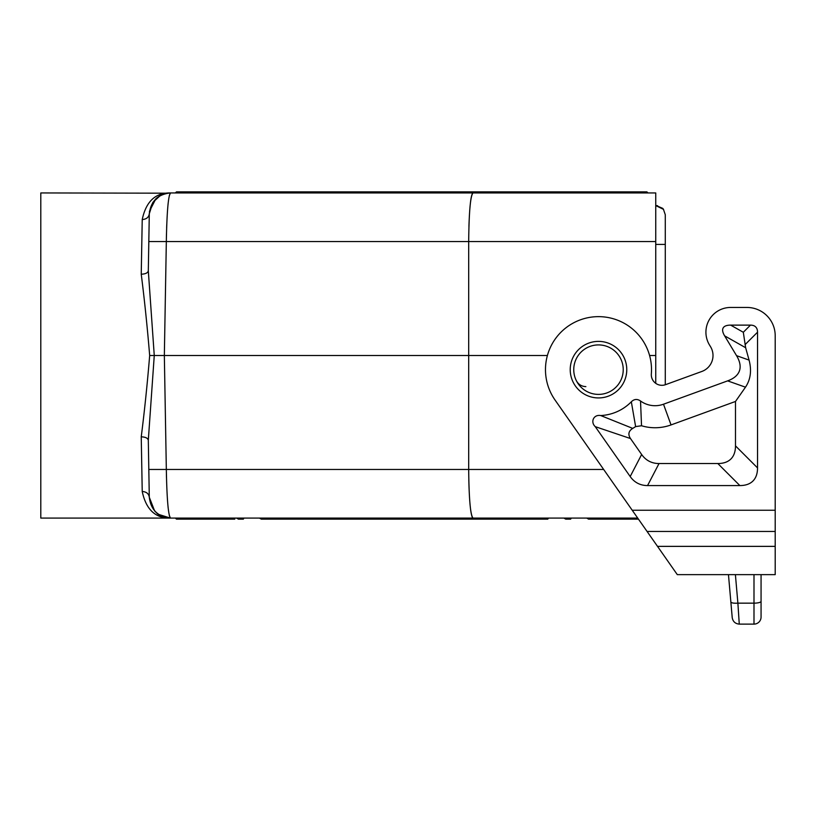 <?xml version="1.0" encoding="UTF-8"?>
<svg xmlns="http://www.w3.org/2000/svg" width="816" height="816" viewBox="0 0 816 816"><rect width="100%" height="100%" fill="white"/><g stroke="black" fill="none" stroke-linecap="round" stroke-linejoin="round"><path stroke-width="1.22" d="M148.553 454.471L148.818 469.475L148.308 440.242L154.265 355.521L547.403 355.521M547.781 191.882L607.777 191.882L609.613 192.943L655.748 192.943L473.015 192.943C470.424 195.82 468.986 212.017 468.69 241.556L468.69 469.475C468.986 499.015 470.424 515.222 473.015 518.089L637.714 518.089L571.251 518.089L570.639 519.149L565.743 519.149L563.907 518.089L571.251 518.089M649.587 355.521L655.748 355.521L655.748 383.336M585.868 386.621C581.614 386.447 578.462 384.499 576.402 380.786M609.613 192.943L563.907 192.943L586.755 192.943L563.907 192.943L578.187 192.943L578.799 191.882L518.813 191.882M598.495 344.913A24.735 24.735 0 0 1 623.23 369.658A24.735 24.735 0 0 1 576.565 381.103A24.735 24.735 0 0 1 598.495 344.913A24.735 24.735 0 0 0 578.187 355.521M502.075 191.882L562.071 191.882L563.907 192.943L170.503 192.943C168.28 195.646 166.882 211.854 166.331 241.556L655.748 241.556L655.748 355.521M266.2 191.882L326.186 191.882L321.29 191.882L320.678 192.943L297.83 192.943L298.442 191.882L303.338 191.882L305.174 192.943M390.874 192.943L416.986 192.943L418.822 191.882L431.072 191.882L431.684 192.943L453.716 192.943L453.104 191.882L440.864 191.882L439.028 192.943M409.642 192.943L409.03 191.882L400.024 191.882L398.963 192.943L373.738 192.943L371.892 191.882L307.01 191.882L371.892 191.882M220.493 191.882L280.48 191.882L275.584 191.882L274.972 192.943L175.399 192.943L176.46 191.882L234.773 191.882L176.46 191.882L211.925 191.882L176.46 191.882L189.067 191.882L190.913 192.943M366.996 191.882L366.384 192.943L343.536 192.943L344.148 191.882L284.162 191.882L344.148 191.882M456.368 191.882L516.365 191.882L511.459 191.882L510.847 192.943L478.615 192.943A1.224 1.061 180 0 0 477.391 191.882L453.104 191.882M562.071 191.882L557.165 191.882L556.553 192.943L541.049 192.943L539.213 191.882L474.331 191.882M534.317 191.882L533.705 192.943L518.201 192.943L516.365 191.882M749.078 360.101L736.552 355.664A100.511 34.639 19.5 0 1 727.637 380.868L745.487 387.182C750.608 379.542 751.801 370.515 749.078 360.101L745.64 347.728L743.315 332.275L730.667 325.125A51.734 14.137 29.5 0 0 724.618 335.835L745.64 347.728M727.637 380.868L663.5 404.216L671.038 424.922L735.491 401.462L735.491 445.862A93.503 35.343 45 0 1 717.825 463.539L659.022 463.539L647.557 485.571L739.857 485.571A93.503 35.343 45 0 0 757.534 467.905L757.534 332.194A37.403 14.137 135 0 0 750.465 325.125L730.667 325.125M745.487 387.182L735.491 401.462M736.552 355.664L724.618 335.835M632.726 428.39L600.709 415.548A45.941 45.941 0 0 0 631.329 401.788L635.623 426.595A67.983 67.983 0 0 1 632.726 428.39C628.544 431.021 627.8 434.408 630.493 438.549L641.651 454.492A93.044 42.412 117.5 0 0 659.022 463.539M630.493 438.549L595.262 426.656L630.187 476.534A93.044 42.412 117.5 0 0 647.557 485.571M671.038 424.922A46.777 46.777 0 0 1 641.529 425.748L635.623 426.595M631.329 401.788C634.185 398.993 637.245 398.738 640.529 401.003A24.735 24.735 0 0 0 663.5 404.216M640.529 401.003L641.529 425.748M595.262 426.656C590.141 421.892 593.701 414.253 600.709 415.548M657.512 546.363L555.064 400.064A53.009 53.009 0 0 1 584.572 318.505A53.009 53.009 0 0 1 651.341 373.871A10.598 10.598 0 0 0 665.53 384.673L701.842 371.464A16.963 16.963 0 0 0 710.573 346.769L709.471 344.954A24.735 24.735 0 0 1 730.667 307.448L746.926 307.448A28.274 28.274 0 0 1 775.2 335.723L775.2 546.363L657.512 546.363L677.3 574.637L775.2 574.637L775.2 546.363M761.063 574.637L753.994 574.637L763.133 574.637L761.063 574.637L761.063 617.049A7.069 7.069 0 0 1 753.994 624.118L739.265 624.118C735.277 623.75 732.931 621.598 732.227 617.661L730.85 601.943C731.371 602.983 733.717 603.391 737.888 603.157L739.265 624.118L753.994 624.118L753.994 574.637M728.464 574.637L730.85 601.943L728.464 574.637L677.3 574.637M771.059 574.637L763.133 574.637M169.269 195.677L170.503 192.943C155.448 192.637 146.023 201.511 142.229 219.565L141.239 274.207C144.473 299.676 147.288 326.777 149.675 355.521L154.265 355.521L148.308 270.8L148.818 241.556L166.331 241.556L164.342 355.521L166.331 469.475C166.882 499.178 168.28 515.386 170.503 518.089L473.015 518.089M167.331 193.188L40.8 192.943L40.8 518.089L170.503 518.089L169.33 515.651M557.165 191.882L497.179 191.882M472.648 517.905C470.648 514.641 469.373 501.973 468.802 479.89M312.518 518.089L311.906 519.149L307.01 519.149L305.174 518.089L495.343 518.089L479.839 518.089L479.227 519.149L547.781 519.149L542.885 519.149L541.049 518.089L502.687 518.089L518.201 518.089L520.037 519.149L524.933 519.149L525.545 518.089L563.907 518.089M444.332 191.882L409.03 191.882M431.072 191.882L466.375 191.882M275.584 191.882L215.597 191.882M350.88 192.943L349.044 191.882M655.748 192.943L655.748 241.556M607.777 191.882L542.885 191.882M602.871 191.882L602.259 192.943M321.29 191.882L261.304 191.882M169.779 192.953L170.503 192.943C157.876 194.239 150.817 201.185 149.297 213.782L148.818 241.556M398.963 192.943L400.024 191.882L372.412 191.933M213.761 518.089L221.105 518.089L220.493 519.149L215.597 519.149L213.761 518.089L170.503 518.089C159.212 518.323 152.143 511.387 149.297 497.25L154.612 510.928M289.67 518.089L289.058 519.149L284.162 519.149L282.326 518.089L305.174 518.089M243.964 518.089L243.352 519.149L238.456 519.149L236.62 518.089L282.326 518.089M495.343 518.089L502.687 518.089L502.075 519.149L497.179 519.149L495.343 518.089M236.62 518.089L221.105 518.089M259.468 192.943L257.632 191.882L192.749 191.882M252.124 192.943L252.736 191.882M588.591 191.882L646.915 191.882L647.965 192.943L646.915 191.882L593.487 191.882M639.193 191.882L634.297 191.882M326.186 191.882L328.032 192.943M352.512 191.882L377.298 191.882M625.117 192.943L625.729 191.882L565.743 191.882M632.461 192.943L630.625 191.882L625.729 191.882M414.334 191.882L372.524 191.882M410.621 191.882L426.584 191.882M168.167 507.95L168.004 506.338M166.474 477.329L166.413 474.443M161.884 194.779L161.272 195.055M160.283 195.575L152.857 202.388L149.297 213.782C148.808 217.301 146.452 219.229 142.229 219.565M386.182 191.882L346.392 191.882M238.456 191.882L243.352 191.882M361.386 191.882L356.082 191.882M149.297 497.25C150.817 509.847 157.876 516.793 170.503 518.089C155.448 518.395 146.023 509.521 142.229 491.467C146.452 491.803 148.808 493.741 149.297 497.25L148.818 469.475L603.667 469.475M148.308 270.8C147.829 272.911 145.472 274.043 141.239 274.207M183.559 192.943L184.171 191.882L176.46 191.882L175.399 192.943M616.345 191.882L611.449 191.882M148.308 440.242C147.829 438.131 145.472 436.988 141.239 436.825C144.473 411.356 147.288 384.254 149.675 355.521M257.632 191.882L197.645 191.882M206.417 192.943L207.029 191.882M155.009 511.357L158.008 514.019M158.488 514.355L170.35 518.089M167.27 193.198L164.261 193.882M164.057 193.953L161.303 195.044M161.048 195.177L159.916 195.779M159.569 195.983L157.06 197.747M156.917 197.87L155.907 198.767M155.785 198.89L149.512 211.171M149.501 211.242L149.42 211.854M141.239 436.825L142.229 491.467M442.292 518.089L442.292 519.149L479.227 519.149L474.331 519.149L472.495 518.089M547.781 519.149L548.393 518.089M594.099 518.089L593.487 519.149L638.449 519.149L634.297 519.149L632.461 518.089M593.487 519.149L588.591 519.149L586.755 518.089M198.257 518.089L197.645 519.149L192.749 519.149L190.913 518.089M438.212 519.149L410.621 519.149M259.468 518.089L261.304 519.149L266.2 519.149L266.812 518.089M234.773 519.149L176.46 519.149L175.399 518.089L176.46 519.149L189.067 519.149M616.957 518.089L616.345 519.149L638.449 519.149M449.636 518.089L451.472 519.149L456.368 519.149L456.98 518.089M616.345 519.149L611.449 519.149L609.613 518.089M434.948 518.089A1.224 1.061 180 0 0 436.172 519.149L471.271 519.149M363.12 518.089L364.956 519.149L386.182 519.149M345.168 518.089A1.224 1.061 180 0 0 346.392 519.149L404.542 519.149L406.378 518.089M524.933 191.882L578.799 191.882M176.46 519.149L211.925 519.149M368.016 519.149L426.584 519.149L428.42 518.089M414.334 519.149L413.722 518.089M311.906 519.149L346.392 519.149M352.512 518.089L352.512 519.149M326.186 519.149L266.2 519.149M370.464 518.089L371.076 519.149L404.542 519.149M364.956 519.149L371.076 519.149M354.634 518.089L356.082 519.149L372.004 519.149M356.082 519.149L377.298 519.149M360.998 518.089L361.386 519.149M236.62 192.943L234.773 191.882M511.459 191.882L451.472 191.882M229.265 192.943L229.877 191.882M282.326 192.943L280.48 191.882M213.761 192.943L211.925 191.882M189.067 191.882L184.171 191.882M586.755 192.943L584.919 191.882M730.667 307.448L746.926 307.448M655.697 244.402L665.285 244.402L665.285 384.754M656.156 205.561L662.694 208.355L663.561 209.396L655.748 205.571L663.388 209.151L665.285 214.751L665.285 244.402M655.748 205.571L657.553 205.673M166.372 238.598L166.474 233.702M166.637 227.848L166.75 224.726M168.004 204.704L168.127 203.47M472.709 193.066C470.863 195.554 469.598 206.683 468.925 226.44M750.281 574.637L739.684 574.637M739.204 623.149L738.286 609.185M757.534 332.194L745.039 344.678M757.534 467.905L735.491 445.862M739.857 485.571L717.825 463.539M641.651 454.492L630.187 476.534M750.465 325.125L743.315 332.275M632.227 510.255L775.2 510.255M647.078 531.461L775.2 531.461M739.265 624.118C735.277 623.75 732.931 621.598 732.227 617.661M761.063 601.331A7.069 1.826 180 0 1 753.994 603.157L737.888 603.157L735.4 574.637M761.063 617.049A7.069 7.069 0 0 1 753.994 624.118M570.221 369.658A28.274 28.274 0 0 0 598.495 397.933A28.274 28.274 0 0 0 626.77 369.658A28.274 28.274 0 0 0 598.495 341.384A28.274 28.274 0 0 0 570.221 369.658"/></g></svg>

